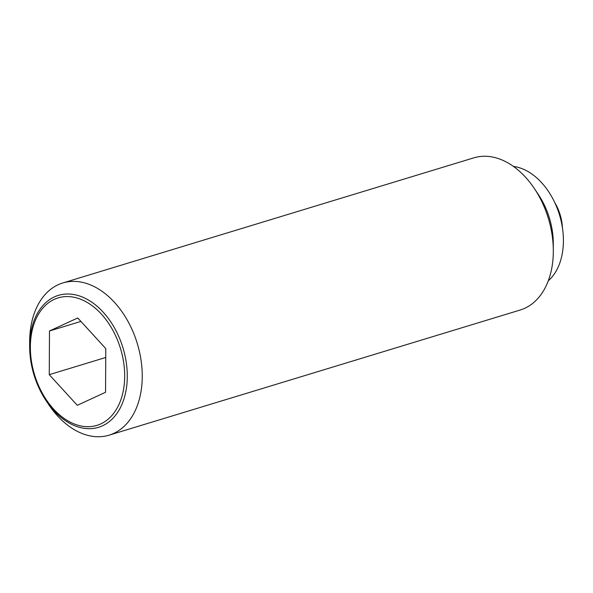 <?xml version="1.0" encoding="UTF-8"?>
<svg xmlns="http://www.w3.org/2000/svg" width="593" height="593" viewBox="0 0 593 593"><rect width="100%" height="100%" fill="white"/><g stroke="black" fill="none" stroke-linecap="round" stroke-linejoin="round"><path stroke-width="0.89" d="M105.747 356.141L105.739 357.772M46.039 400.609L48.537 404.352A79.544 53.637 -106.9 0 0 85.555 434.728A79.544 53.637 -106.9 0 0 109.112 435.166A79.544 53.637 -106.9 0 0 141.03 360.084A79.544 53.637 -106.9 0 0 86.348 283.402A79.544 53.637 -106.9 0 0 62.784 282.972A79.544 53.637 -106.9 0 0 29.65 342.309L29.665 346.816A68.958 46.499 73.1 0 1 29.665 346.082A68.958 46.499 73.1 0 1 78.817 295.751A68.958 46.499 73.1 0 1 127.28 376.607A68.958 46.499 73.1 0 1 78.128 426.938A68.958 46.499 73.1 0 1 46.039 400.609A68.958 46.499 73.1 0 1 29.665 346.816M109.112 435.166L520.187 310.028A79.544 53.637 -106.9 0 0 553.321 250.691A79.544 53.637 -106.9 0 0 534.434 188.648A79.544 53.637 -106.9 0 0 497.416 158.272A79.544 53.637 -106.9 0 0 473.851 157.834L62.784 282.972M548.288 280.8A62.443 42.103 -106.9 0 0 560.652 219.039A62.443 42.103 -106.9 0 0 519.527 167.782A62.443 42.103 -106.9 0 0 513.471 166.448M124.678 376.385A66.631 44.927 -106.9 0 0 77.853 298.257A66.631 44.927 -106.9 0 0 30.362 346.883A66.631 44.927 -106.9 0 0 77.186 425.011A66.631 44.927 -106.9 0 0 124.678 376.385M49.256 374.672L49.486 330.99L77.75 317.952L105.784 348.595L105.554 392.277L77.29 405.315L49.256 374.672L105.458 357.564M49.486 330.99L80.922 321.421M553.321 250.691L553.299 243.412A62.443 42.103 -106.9 0 0 538.474 194.704L534.434 188.648M562.46 227.994A55.683 55.683 0 0 0 554.67 202.398"/></g></svg>
